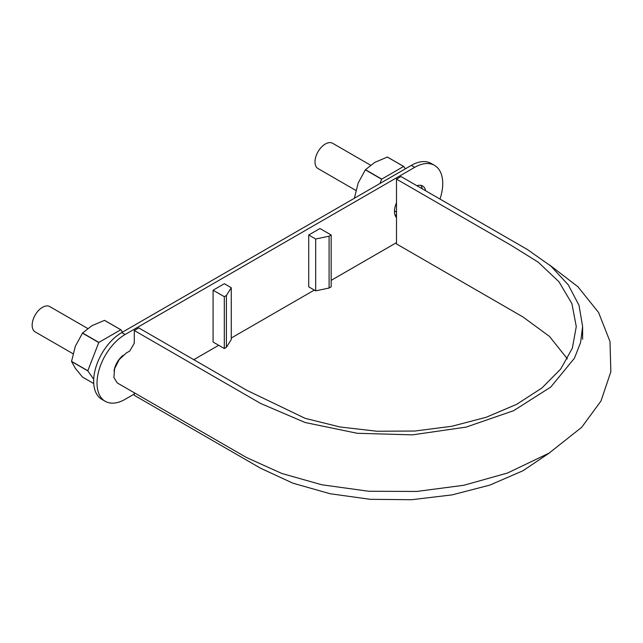 <?xml version="1.0" encoding="UTF-8"?>
<svg xmlns="http://www.w3.org/2000/svg" width="643" height="643" viewBox="0 0 643 643"><rect width="100%" height="100%" fill="white"/><g stroke="black" fill="none" stroke-linecap="round" stroke-linejoin="round"><path stroke-width="0.96" d="M549.652 265.02L577.977 286.81L598.569 312.474L609.998 341.513L610.85 371.767L600.996 400.983L581.69 427.306L549.034 453.162L507.488 473.039L463.828 485.272L416.768 491.445L368.696 491.252L321.854 484.782L281.891 473.497L246.47 457.519L117.323 382.979L113.891 377.521L114.607 368.728L119.228 359.55L126.213 353.063L129.806 350.99L134.291 343.217L134.291 330.51L138.784 327.922L246.896 390.341L305.12 418.328L339.962 426.976L376.975 431.244L414.839 431.035L451.82 426.277L486.188 417.283L516.731 404.294L541.896 388.01L560.688 369.066L572.342 348.233L576.273 326.58L571.9 303.609L558.952 281.747L538.135 262.111L510.703 245.071L396.498 179.132L396.498 243.938L522.904 316.919L549.435 336.377L567.415 358.89M396.498 179.132L400.983 176.536L527.397 249.524L550.834 266.033L568.291 284.873L579.013 305.321L582.622 326.58L580.573 342.55L574.456 358.167L550.794 387.038L513.612 410.692L466.151 427.097L412.485 434.861L357.235 433.286L305.144 422.515L260.704 403.499L134.291 330.51M549.821 452.672L522.904 470.789L489.821 485.103L452.109 494.885L411.624 499.715L370.288 499.314L330.092 493.736L292.967 483.214L260.704 468.297L134.291 395.316L134.291 392.777M87.689 328.477L49.776 306.59A14.604 8.431 120 0 0 42.478 307.314A14.604 8.431 120 0 0 32.15 325.197A14.604 8.431 120 0 0 35.172 331.884L73.013 353.73M370.545 165.171L332.632 143.285A14.604 8.431 120 0 0 325.334 144.008A14.604 8.431 120 0 0 315.006 161.891A14.604 8.431 120 0 0 318.028 168.579L355.868 190.424M440.005 199.065A39.681 22.915 120 0 0 434.523 165.372A39.681 22.915 120 0 0 414.679 167.341L125.088 334.529A39.681 22.915 120 0 0 99.167 369.5A39.681 22.915 120 0 0 105.243 401.304A39.681 22.915 120 0 0 125.088 399.335L134.291 394.022M193.784 359.678L218.7 345.291M231.271 338.033L314.331 290.073M331.169 280.356L396.498 242.644M331.169 234.992L331.169 286.834L329.095 288.032L315.681 290.853L308.72 286.834L308.72 234.992L315.681 239.011L329.095 236.19L331.169 234.992L319.949 228.514L308.72 234.992M123.102 355.322A15.874 9.163 120 0 0 114.044 371.019M425.674 190.794A15.874 9.163 120 0 0 422.62 185.996A15.874 9.163 120 0 0 416.929 185.747M396.498 202.818A15.874 9.163 120 0 0 396.498 217.655M224.311 296.688L224.311 348.53L213.09 342.052L213.09 290.202L224.311 296.688L226.392 295.483L231.271 287.743L224.311 283.724L213.09 290.202M434.523 165.372L431.156 163.426A39.681 22.915 120 0 0 411.311 165.396L121.72 332.584A39.681 22.915 120 0 0 95.799 367.555A39.681 22.915 120 0 0 101.875 399.359L105.243 401.304M420.755 185.337A15.874 9.163 -60 0 1 422.306 188.849M224.311 348.53L226.392 347.333L226.392 295.483M315.681 290.853L315.681 239.011M329.095 288.032L329.095 236.19M226.392 347.333L231.271 339.584L231.271 287.743M405.379 168.82L403.732 166.465L387.456 157.069A31.113 17.964 120 0 0 387.351 157.061L374.724 162.414L365.457 169.704A31.113 17.964 120 0 0 365.353 169.832L381.629 179.228L379.981 183.48M354.462 198.221L354.406 198.189A31.113 17.964 120 0 1 354.406 198.052L358.199 182.974L365.353 169.832M395.148 215.429L396.498 214.641M365.457 169.704L381.733 179.1L403.627 166.457A31.113 17.964 -60 0 1 403.732 166.465M387.351 157.061L403.627 166.457M82.601 333.01A31.113 17.964 120 0 0 82.497 333.138L98.773 342.534A31.113 17.964 -60 0 1 98.877 342.406L82.601 333.01L91.861 325.72L104.496 320.367L120.771 329.763L98.877 342.406M93.741 383.558L82.497 377.071L75.335 368.31L71.55 361.495A31.113 17.964 120 0 1 71.55 361.358L75.335 346.272L82.497 333.138M120.771 329.763A31.113 17.964 -60 0 1 120.876 329.771L104.6 320.375A31.113 17.964 120 0 0 104.496 320.367M71.55 361.495L87.826 370.89A31.113 17.964 -60 0 1 87.826 370.754L71.55 361.358M98.773 342.534L87.826 370.754M122.524 332.126L120.876 329.771M87.826 370.89L93.709 379.257M411.311 165.396L414.679 167.341M121.72 332.584L125.088 334.529M582.622 326.58L582.622 339.287M394.489 210.888L396.498 212.045"/></g></svg>
